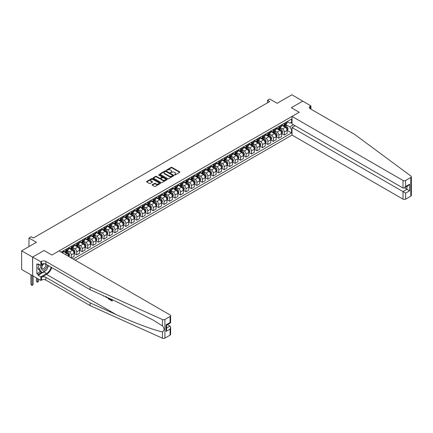 <?xml version="1.0" encoding="UTF-8"?>
<svg xmlns="http://www.w3.org/2000/svg" width="433" height="433" viewBox="0 0 433 433"><rect width="100%" height="100%" fill="white"/><g stroke="black" fill="none" stroke-linecap="round" stroke-linejoin="round"><path stroke-width="0.65" d="M174.526 174.975L175.127 174.975L179.684 172.345A0.606 0.352 0 0 0 179.684 171.847L171.961 167.392A0.606 0.352 0 0 0 171.105 167.392L166.548 170.023L166.548 170.369L167.739 170.028A1.943 1.12 0 0 1 170.483 170.028L171.127 170.396A1.943 1.12 0 0 1 171.695 171.192A1.943 1.12 0 0 1 171.127 171.982L170.537 172.67L171.728 172.329A1.943 1.12 0 0 1 174.472 172.329L175.116 172.702A1.943 1.12 0 0 1 175.684 173.492A1.943 1.12 0 0 1 175.116 174.288L174.526 174.975L174.526 174.629M152.275 184.674A0.606 0.352 0 0 0 152.275 185.167L154.44 186.417A0.606 0.352 0 0 0 155.301 186.417L160.362 183.495A0.606 0.352 0 0 0 160.362 183.002L152.643 178.548A0.606 0.352 0 0 0 151.783 178.548L146.722 181.465A0.606 0.352 0 0 0 146.722 181.963L149.336 183.473A0.606 0.352 0 0 0 150.197 183.473L152.362 182.223A0.606 0.352 0 0 0 152.362 181.725L151.063 180.978A1.624 0.936 0 0 1 150.592 180.317A1.624 0.936 0 0 1 151.593 179.451A1.624 0.936 0 0 1 153.358 179.652L158.44 182.585A1.624 0.936 0 0 1 158.916 183.251A1.624 0.936 0 0 1 157.915 184.117A1.624 0.936 0 0 1 156.145 183.911L155.301 183.424A0.606 0.352 0 0 0 154.44 183.424L152.275 184.674L152.275 185.167L154.44 183.928L154.44 183.424M302.819 101.192L291.896 94.784L277.147 103.298L269.721 99.011L267.534 100.272L269.721 101.533L33.336 238.004L31.154 236.743L28.968 238.004L28.968 246.583M32.572 257.115L32.659 275.734L32.659 257.067L44.042 250.496L32.572 257.115L21.65 250.81L36.399 242.296L28.968 238.004M302.819 101.089L291.349 107.714L299.214 112.255L51.906 255.032L44.042 250.496L51.906 255.032L59.094 250.886L170.077 314.959A1.851 1.072 0 0 1 170.618 315.717A1.851 1.072 0 0 1 170.077 316.474L164.903 319.462L164.903 338.13A1.851 1.072 180 0 1 162.451 338.216L90.118 305.628L45.876 280.086A3.091 1.786 0 0 0 41.508 280.086L40.854 280.465L32.659 275.734M167.782 178.721A0.606 0.352 0 0 0 168.637 178.721L173.698 175.798A0.606 0.352 0 0 0 173.698 175.3L165.98 170.846A0.606 0.352 0 0 0 165.119 170.846L160.058 173.768A0.606 0.352 0 0 0 160.058 174.261L167.782 178.721M158.749 175.067L167.024 179.652L161.969 182.569A0.606 0.352 0 0 1 161.114 182.569L153.39 178.109L153.39 177.617A0.606 0.352 0 0 0 153.39 178.109M153.39 177.617L155.555 176.366A0.606 0.352 0 0 1 156.416 176.366L159.544 178.174A0.606 0.352 0 0 0 160.405 178.174L161.839 177.346A0.606 0.352 0 0 0 161.839 176.848L158.581 174.964L159.182 174.618L167.03 179.154A0.606 0.352 0 0 1 167.03 179.646L167.03 179.154M32.572 275.783L21.65 269.478L21.65 250.81M75.261 260.217L292.026 135.069L403.009 199.148L403.009 191.602L406.982 189.308L406.982 186.352M287.176 121.597L289.818 123.124L291.566 122.117L291.566 119.064L61.172 252.082M291.566 122.117L292.026 121.852M292.026 129.624L291.566 129.889L289.818 126.858L285.477 124.352M287.176 130.403L291.566 132.936L291.566 129.889M291.566 132.936L73.188 259.021M267.534 100.272L267.534 102.794M290.738 122.599L292.026 123.34M289.818 126.858L293.444 124.764M68.641 256.396A2.474 1.429 -120 0 0 66.893 253.446L63.18 251.302M71.266 257.911L71.266 254.961A2.474 1.429 -120 0 0 69.518 251.93L67.007 250.485M71.353 257.96L74.103 256.374L74.103 253.321A2.474 1.429 -120 0 0 72.354 250.29L68.641 248.147M74.167 253.381L76.728 254.858L76.728 251.806A2.474 1.429 -120 0 0 74.979 248.78L72.468 247.33M76.728 254.858L79.564 253.218L79.564 250.166A2.474 1.429 -120 0 0 77.821 247.14L74.103 244.997M79.634 250.231L82.189 251.703L82.189 248.65A2.474 1.429 -120 0 0 80.441 245.625L77.929 244.174M82.189 251.703L85.03 250.063L85.03 247.01A2.474 1.429 -120 0 0 83.282 243.985L79.564 241.841M85.095 247.075L87.65 248.553L87.65 245.5A2.474 1.429 -120 0 0 85.902 242.469L83.39 241.024M87.65 248.553L90.492 246.913L90.492 243.86A2.474 1.429 -120 0 0 88.743 240.829L85.03 238.686M90.557 243.92L93.111 245.397L93.111 242.345A2.474 1.429 -120 0 0 91.363 239.319L88.852 237.869M93.111 245.397L95.953 243.757L95.953 240.705A2.474 1.429 -120 0 0 94.205 237.679L90.492 235.536M96.018 240.77L98.572 242.247L98.572 239.195A2.474 1.429 -120 0 0 96.824 236.164L94.318 234.718M98.572 242.247L101.414 240.607L101.414 237.555A2.474 1.429 -120 0 0 99.666 234.524L95.953 232.38M101.479 237.614L104.034 239.092L104.034 236.039A2.474 1.429 -120 0 0 102.285 233.014L99.779 231.563M104.034 239.092L106.875 237.452L106.875 234.399A2.474 1.429 -120 0 0 105.127 231.374L101.414 229.23M106.94 234.464L109.495 235.936L109.495 232.884A2.474 1.429 -120 0 0 107.747 229.858L105.241 228.407M109.495 235.936L112.336 234.296L112.336 231.244A2.474 1.429 -120 0 0 110.588 228.218L106.875 226.075M112.401 231.309L114.956 232.786L114.956 229.734A2.474 1.429 -120 0 0 113.208 226.703L110.702 225.257M114.956 232.786L117.798 231.146L117.798 228.094A2.474 1.429 -120 0 0 116.049 225.068L112.336 222.919M117.863 228.153L120.417 229.631L120.417 226.578A2.474 1.429 -120 0 0 118.674 223.552L116.163 222.102M120.417 229.631L123.259 227.991L123.259 224.938A2.474 1.429 -120 0 0 121.511 221.912L117.798 219.769M123.324 225.003L125.884 226.481L125.884 223.428A2.474 1.429 -120 0 0 124.136 220.397L121.624 218.952M125.884 226.481L128.72 224.841L128.72 221.788A2.474 1.429 -120 0 0 126.972 218.757L123.259 216.614M128.785 221.848L131.345 223.325L131.345 220.273A2.474 1.429 -120 0 0 129.597 217.247L127.086 215.796M131.345 223.325L134.181 221.685L134.181 218.633A2.474 1.429 -120 0 0 132.433 215.607L128.72 213.464M134.246 218.697L136.806 220.17L136.806 217.117A2.474 1.429 -120 0 0 135.058 214.091L132.547 212.641M136.806 220.17L139.643 218.53L139.643 215.477A2.474 1.429 -120 0 0 137.9 212.451L134.181 210.308M139.713 215.542L142.268 217.02L142.268 213.967A2.474 1.429 -120 0 0 140.519 210.936L138.008 209.491M142.268 217.02L145.109 215.38L145.109 212.327A2.474 1.429 -120 0 0 143.361 209.301L139.643 207.153M145.174 212.392L147.729 213.864L147.729 210.811A2.474 1.429 -120 0 0 145.981 207.786L143.469 206.335M147.729 213.864L150.57 212.224L150.57 209.171A2.474 1.429 -120 0 0 148.822 206.146L145.109 204.003M150.635 209.236L153.19 210.714L153.19 207.661A2.474 1.429 -120 0 0 151.442 204.63L148.93 203.185M153.19 210.714L156.032 209.074L156.032 206.021A2.474 1.429 -120 0 0 154.283 202.99L150.57 200.847M156.096 206.081L158.651 207.559L158.651 204.506A2.474 1.429 -120 0 0 156.903 201.48L154.397 200.03M158.651 207.559L161.493 205.919L161.493 202.866A2.474 1.429 -120 0 0 159.745 199.84L156.032 197.697M161.558 202.931L164.112 204.403L164.112 201.35A2.474 1.429 -120 0 0 162.364 198.325L159.858 196.874M164.112 204.403L166.954 202.763L166.954 199.71A2.474 1.429 -120 0 0 165.206 196.685L161.493 194.541M167.019 199.775L169.574 201.253L169.574 198.2A2.474 1.429 -120 0 0 167.825 195.175L165.319 193.724M169.574 201.253L172.415 199.613L172.415 196.56A2.474 1.429 -120 0 0 170.667 193.535L166.954 191.386M172.48 196.625L175.035 198.097L175.035 195.045A2.474 1.429 -120 0 0 173.287 192.019L170.781 190.569M175.035 198.097L177.876 196.458L177.876 193.405A2.474 1.429 -120 0 0 176.128 190.379L172.415 188.236M177.941 193.47L180.496 194.947L180.496 191.895A2.474 1.429 -120 0 0 178.753 188.864L176.242 187.419M180.496 194.947L183.338 193.307L183.338 190.255A2.474 1.429 -120 0 0 181.589 187.224L177.876 185.08M183.403 190.314L185.963 191.792L185.963 188.739A2.474 1.429 -120 0 0 184.214 185.714L181.703 184.263M185.963 191.792L188.799 190.152L188.799 187.099A2.474 1.429 -120 0 0 187.051 184.074L183.338 181.93M188.864 187.164L191.424 188.636L191.424 185.584A2.474 1.429 -120 0 0 189.676 182.558L187.164 181.108M191.424 188.636L194.26 186.996L194.26 183.944A2.474 1.429 -120 0 0 192.512 180.918L188.799 178.775M194.325 184.009L196.885 185.486L196.885 182.434A2.474 1.429 -120 0 0 195.137 179.408L192.625 177.958M196.885 185.486L199.721 183.846L199.721 180.794A2.474 1.429 -120 0 0 197.978 177.768L194.26 175.619M199.792 180.859L202.346 182.331L202.346 179.278A2.474 1.429 -120 0 0 200.598 176.253L198.087 174.802M202.346 182.331L205.188 180.691L205.188 177.638A2.474 1.429 -120 0 0 203.44 174.613L199.721 172.469M205.253 177.703L207.808 179.181L207.808 176.128A2.474 1.429 -120 0 0 206.059 173.097L203.548 171.652M207.808 179.181L210.649 177.541L210.649 174.488A2.474 1.429 -120 0 0 208.901 171.457L205.188 169.314M210.714 174.548L213.269 176.025L213.269 172.973A2.474 1.429 -120 0 0 211.52 169.947L209.009 168.497M213.269 176.025L216.11 174.385L216.11 171.333A2.474 1.429 -120 0 0 214.362 168.307L210.649 166.164M216.175 171.398L218.73 172.87L218.73 169.817A2.474 1.429 -120 0 0 216.982 166.792L214.476 165.346M218.73 172.87L221.572 171.23L221.572 168.183A2.474 1.429 -120 0 0 219.823 165.152L216.11 163.008M221.636 168.242L224.191 169.72L224.191 166.667A2.474 1.429 -120 0 0 222.443 163.642L219.937 162.191M224.191 169.72L227.033 168.08L227.033 165.027A2.474 1.429 -120 0 0 225.284 162.002L221.572 159.853M227.098 165.092L229.652 166.564L229.652 163.512A2.474 1.429 -120 0 0 227.904 160.486L225.398 159.035M229.652 166.564L232.494 164.924L232.494 161.872A2.474 1.429 -120 0 0 230.746 158.846L227.033 156.703M232.559 161.937L235.114 163.414L235.114 160.362A2.474 1.429 -120 0 0 233.365 157.331L230.859 155.885M235.114 163.414L237.955 161.774L237.955 158.722A2.474 1.429 -120 0 0 236.207 155.691L232.494 153.547M238.02 158.781L240.575 160.259L240.575 157.206A2.474 1.429 -120 0 0 238.832 154.18L236.321 152.73M240.575 160.259L243.416 158.619L243.416 155.566A2.474 1.429 -120 0 0 241.668 152.54L237.955 150.397M243.481 155.631L246.041 157.103L246.041 154.056A2.474 1.429 -120 0 0 244.293 151.025L241.782 149.58M246.041 157.103L248.878 155.469L248.878 152.416A2.474 1.429 -120 0 0 247.129 149.385L243.416 147.242M248.943 152.476L251.503 153.953L251.503 150.901A2.474 1.429 -120 0 0 249.754 147.875L247.243 146.424M251.503 153.953L254.339 152.313L254.339 149.261A2.474 1.429 -120 0 0 252.591 146.235L248.878 144.092M254.404 149.325L256.964 150.798L256.964 147.745A2.474 1.429 -120 0 0 255.216 144.719L252.704 143.269M256.964 150.798L259.8 149.158L259.8 146.105A2.474 1.429 -120 0 0 258.057 143.079L254.339 140.936M259.87 146.17L262.425 147.648L262.425 144.595A2.474 1.429 -120 0 0 260.677 141.564L258.165 140.119M262.425 147.648L265.267 146.008L265.267 142.955A2.474 1.429 -120 0 0 263.518 139.924L259.8 137.781M265.332 143.014L267.886 144.492L267.886 141.439A2.474 1.429 -120 0 0 266.138 138.414L263.627 136.963M267.886 144.492L270.728 142.852L270.728 139.799A2.474 1.429 -120 0 0 268.98 136.774L265.267 134.631M270.793 139.864L273.347 141.337L273.347 138.289A2.474 1.429 -120 0 0 271.599 135.258L269.088 133.813M273.347 141.337L276.189 139.702L276.189 136.649A2.474 1.429 -120 0 0 274.441 133.618L270.728 131.475M276.254 136.709L278.809 138.187L278.809 135.134A2.474 1.429 -120 0 0 277.06 132.108L274.554 130.658M278.809 138.187L281.65 136.547L281.65 133.494A2.474 1.429 -120 0 0 279.902 130.468L276.189 128.325M281.715 133.559L284.27 135.031L284.27 131.978A2.474 1.429 -120 0 0 282.522 128.953L280.016 127.502M284.27 135.031L287.111 133.391L287.111 130.338A2.474 1.429 -120 0 0 285.363 127.313L281.65 125.169M281.715 124.753L282.522 125.218A2.474 1.429 -120 0 0 283.761 125.343A2.474 1.429 -120 0 0 284.27 124.211L284.27 123.275M276.254 127.908L277.06 128.374A2.474 1.429 -120 0 0 278.3 128.493A2.474 1.429 -120 0 0 278.809 127.362L278.809 126.431M270.793 131.058L271.599 131.524A2.474 1.429 -120 0 0 272.833 131.648A2.474 1.429 -120 0 0 273.347 130.517L273.347 129.586M265.332 134.214L266.138 134.679A2.474 1.429 -120 0 0 267.372 134.804A2.474 1.429 -120 0 0 267.886 133.673L267.886 132.736M259.87 137.364L260.677 137.835A2.474 1.429 -120 0 0 261.911 137.954A2.474 1.429 -120 0 0 262.425 136.823L262.425 135.892M254.404 140.519L255.216 140.985A2.474 1.429 -120 0 0 256.45 141.109A2.474 1.429 -120 0 0 256.964 139.978L256.964 139.042M248.943 143.675L249.754 144.14A2.474 1.429 -120 0 0 250.988 144.259A2.474 1.429 -120 0 0 251.503 143.128L251.503 142.197M243.481 146.825L244.293 147.29A2.474 1.429 -120 0 0 245.527 147.415A2.474 1.429 -120 0 0 246.041 146.284L246.041 145.353M238.02 149.98L238.832 150.446A2.474 1.429 -120 0 0 240.066 150.57A2.474 1.429 -120 0 0 240.575 149.439L240.575 148.503M232.559 153.13L233.365 153.601A2.474 1.429 -120 0 0 234.605 153.72A2.474 1.429 -120 0 0 235.114 152.589L235.114 151.658M227.098 156.286L227.904 156.751A2.474 1.429 -120 0 0 229.144 156.876A2.474 1.429 -120 0 0 229.652 155.745L229.652 154.808M221.636 159.441L222.443 159.907A2.474 1.429 -120 0 0 223.682 160.026A2.474 1.429 -120 0 0 224.191 158.895L224.191 157.964M216.175 162.591L216.982 163.057A2.474 1.429 -120 0 0 218.221 163.181A2.474 1.429 -120 0 0 218.73 162.05L218.73 161.114M210.714 165.747L211.52 166.212A2.474 1.429 -120 0 0 212.755 166.337A2.474 1.429 -120 0 0 213.269 165.206L213.269 164.269M205.253 168.897L206.059 169.368A2.474 1.429 -120 0 0 207.293 169.487A2.474 1.429 -120 0 0 207.808 168.356L207.808 167.425M199.792 172.053L200.598 172.518A2.474 1.429 -120 0 0 201.832 172.643A2.474 1.429 -120 0 0 202.346 171.511L202.346 170.575M194.325 175.208L195.137 175.674A2.474 1.429 -120 0 0 196.371 175.793A2.474 1.429 -120 0 0 196.885 174.661L196.885 173.73M188.864 178.358L189.676 178.824A2.474 1.429 -120 0 0 190.91 178.948A2.474 1.429 -120 0 0 191.424 177.817L191.424 176.881M183.403 181.514L184.214 181.979A2.474 1.429 -120 0 0 185.448 182.104A2.474 1.429 -120 0 0 185.963 180.972L185.963 180.036M177.941 184.664L178.753 185.135A2.474 1.429 -120 0 0 179.987 185.254A2.474 1.429 -120 0 0 180.496 184.122L180.496 183.191M172.48 187.819L173.287 188.285A2.474 1.429 -120 0 0 174.526 188.409A2.474 1.429 -120 0 0 175.035 187.278L175.035 186.342M167.019 190.969L167.825 191.44A2.474 1.429 -120 0 0 169.065 191.559A2.474 1.429 -120 0 0 169.574 190.428L169.574 189.497M161.558 194.125L162.364 194.59A2.474 1.429 -120 0 0 163.604 194.715A2.474 1.429 -120 0 0 164.112 193.583L164.112 192.647M156.096 197.28L156.903 197.746A2.474 1.429 -120 0 0 158.137 197.87A2.474 1.429 -120 0 0 158.651 196.734L158.651 195.803M150.635 200.43L151.442 200.901A2.474 1.429 -120 0 0 152.676 201.02A2.474 1.429 -120 0 0 153.19 199.889L153.19 198.958M145.174 203.586L145.981 204.051A2.474 1.429 -120 0 0 147.215 204.176A2.474 1.429 -120 0 0 147.729 203.045L147.729 202.108M139.713 206.736L140.519 207.207A2.474 1.429 -120 0 0 141.753 207.326A2.474 1.429 -120 0 0 142.268 206.195L142.268 205.264M134.246 209.891L135.058 210.357A2.474 1.429 -120 0 0 136.292 210.481A2.474 1.429 -120 0 0 136.806 209.35L136.806 208.414M128.785 213.047L129.597 213.512A2.474 1.429 -120 0 0 130.831 213.637A2.474 1.429 -120 0 0 131.345 212.5L131.345 211.569M123.324 216.197L124.136 216.662A2.474 1.429 -120 0 0 125.37 216.787A2.474 1.429 -120 0 0 125.884 215.656L125.884 214.725M117.863 219.352L118.674 219.818A2.474 1.429 -120 0 0 119.909 219.942A2.474 1.429 -120 0 0 120.417 218.811L120.417 217.875M112.401 222.502L113.208 222.973A2.474 1.429 -120 0 0 114.447 223.092A2.474 1.429 -120 0 0 114.956 221.961L114.956 221.03M106.94 225.658L107.747 226.123A2.474 1.429 -120 0 0 108.986 226.248A2.474 1.429 -120 0 0 109.495 225.117L109.495 224.18M101.479 228.813L102.285 229.279A2.474 1.429 -120 0 0 103.525 229.398A2.474 1.429 -120 0 0 104.034 228.267L104.034 227.336M96.018 231.964L96.824 232.429A2.474 1.429 -120 0 0 98.058 232.553A2.474 1.429 -120 0 0 98.572 231.422L98.572 230.491M90.557 235.119L91.363 235.584A2.474 1.429 -120 0 0 92.597 235.709A2.474 1.429 -120 0 0 93.111 234.578L93.111 233.641M85.095 238.269L85.902 238.74A2.474 1.429 -120 0 0 87.136 238.859A2.474 1.429 -120 0 0 87.65 237.728L87.65 236.797M79.634 241.425L80.441 241.89A2.474 1.429 -120 0 0 81.675 242.015A2.474 1.429 -120 0 0 82.189 240.883L82.189 239.947M74.167 244.58L74.979 245.046A2.474 1.429 -120 0 0 76.213 245.165A2.474 1.429 -120 0 0 76.728 244.033L76.728 243.102M68.706 247.73L69.518 248.196A2.474 1.429 -120 0 0 70.752 248.32A2.474 1.429 -120 0 0 71.266 247.189L71.266 246.258M63.245 250.886L64.057 251.351A2.474 1.429 -120 0 0 65.291 251.476A2.474 1.429 -120 0 0 65.805 250.344L65.805 249.408M283.761 125.343L286.597 123.703A2.474 1.429 -120 0 0 287.111 122.571L287.111 121.635M278.3 128.493L281.136 126.858A2.474 1.429 -120 0 0 281.65 125.722L281.65 124.791M272.833 131.648L275.675 130.008A2.474 1.429 -120 0 0 276.189 128.877L276.189 127.946M267.372 134.804L270.214 133.164A2.474 1.429 -120 0 0 270.728 132.033L270.728 131.096M261.911 137.954L264.752 136.314A2.474 1.429 -120 0 0 265.267 135.183L265.267 134.252M256.45 141.109L259.291 139.469A2.474 1.429 -120 0 0 259.8 138.338L259.8 137.402M250.988 144.259L253.83 142.619A2.474 1.429 -120 0 0 254.339 141.488L254.339 140.557M245.527 147.415L248.369 145.775A2.474 1.429 -120 0 0 248.878 144.644L248.878 143.713M240.066 150.57L242.908 148.93A2.474 1.429 -120 0 0 243.416 147.799L243.416 146.863M234.605 153.72L237.446 152.08A2.474 1.429 -120 0 0 237.955 150.949L237.955 150.018M229.144 156.876L231.98 155.236A2.474 1.429 -120 0 0 232.494 154.105L232.494 153.168M223.682 160.026L226.519 158.386A2.474 1.429 -120 0 0 227.033 157.255L227.033 156.324M218.221 163.181L221.057 161.541A2.474 1.429 -120 0 0 221.572 160.41L221.572 159.479M212.755 166.337L215.596 164.697A2.474 1.429 -120 0 0 216.11 163.566L216.11 162.629M207.293 169.487L210.135 167.847A2.474 1.429 -120 0 0 210.649 166.716L210.649 165.785M201.832 172.643L204.674 171.003A2.474 1.429 -120 0 0 205.188 169.871L205.188 168.935M196.371 175.793L199.212 174.153A2.474 1.429 -120 0 0 199.721 173.021L199.721 172.09M190.91 178.948L193.751 177.308A2.474 1.429 -120 0 0 194.26 176.177L194.26 175.246M185.448 182.104L188.29 180.464A2.474 1.429 -120 0 0 188.799 179.332L188.799 178.396M179.987 185.254L182.829 183.614A2.474 1.429 -120 0 0 183.338 182.482L183.338 181.551M174.526 188.409L177.362 186.769A2.474 1.429 -120 0 0 177.876 185.638L177.876 184.702M169.065 191.559L171.901 189.919A2.474 1.429 -120 0 0 172.415 188.788L172.415 187.857M163.604 194.715L166.44 193.075A2.474 1.429 -120 0 0 166.954 191.943L166.954 191.007M158.137 197.87L160.979 196.23A2.474 1.429 -120 0 0 161.493 195.099L161.493 194.163M152.676 201.02L155.517 199.38A2.474 1.429 -120 0 0 156.032 198.249L156.032 197.318M147.215 204.176L150.056 202.536A2.474 1.429 -120 0 0 150.57 201.405L150.57 200.468M141.753 207.326L144.595 205.686A2.474 1.429 -120 0 0 145.109 204.555L145.109 203.624M136.292 210.481L139.134 208.841A2.474 1.429 -120 0 0 139.643 207.71L139.643 206.774M130.831 213.637L133.673 211.997A2.474 1.429 -120 0 0 134.181 210.86L134.181 209.929M125.37 216.787L128.211 215.147A2.474 1.429 -120 0 0 128.72 214.016L128.72 213.085M119.909 219.942L122.75 218.302A2.474 1.429 -120 0 0 123.259 217.171L123.259 216.235M114.447 223.092L117.283 221.452A2.474 1.429 -120 0 0 117.798 220.321L117.798 219.39M108.986 226.248L111.822 224.608A2.474 1.429 -120 0 0 112.336 223.477L112.336 222.54M103.525 229.398L106.361 227.763A2.474 1.429 -120 0 0 106.875 226.627L106.875 225.696M98.058 232.553L100.9 230.913A2.474 1.429 -120 0 0 101.414 229.782L101.414 228.851M92.597 235.709L95.439 234.069A2.474 1.429 -120 0 0 95.953 232.938L95.953 232.001M87.136 238.859L89.977 237.219A2.474 1.429 -120 0 0 90.492 236.088L90.492 235.157M81.675 242.015L84.516 240.375A2.474 1.429 -120 0 0 85.03 239.243L85.03 238.307M76.213 245.165L79.055 243.525A2.474 1.429 -120 0 0 79.564 242.393L79.564 241.462M70.752 248.32L73.594 246.68A2.474 1.429 -120 0 0 74.103 245.549L74.103 244.618M65.291 251.476L68.133 249.836A2.474 1.429 -120 0 0 68.641 248.704L68.641 247.768M62.704 252.969A2.474 1.429 -120 0 0 63.18 251.854L63.18 250.924M174.694 175.035L175.116 174.791A1.943 1.12 0 0 0 175.684 173.996L175.684 173.492M171.695 171.192L171.695 171.695A1.943 1.12 0 0 1 171.127 172.486L170.705 172.729M179.673 172.345L171.961 167.896A0.606 0.352 0 0 0 171.105 167.896L166.716 170.429M173.698 175.3L173.698 175.798L165.98 171.349A0.606 0.352 0 0 0 165.119 171.349L160.069 174.266M172.626 175.722L172.626 175.376L165.85 171.463L164.627 171.82A1.943 1.12 0 0 0 164.058 172.615A1.943 1.12 0 0 0 164.627 173.406L169.26 176.079A1.943 1.12 0 0 0 172.004 176.079L172.626 175.722L172.626 176.226L172.626 175.879M164.058 172.615L164.058 173.119A1.943 1.12 0 0 0 164.627 173.909L164.627 173.406M172.626 176.226L172.004 176.588A1.943 1.12 0 0 1 169.26 176.588L164.627 173.909M153.401 178.115L155.555 176.87L155.555 176.366M162.018 177.097L162.018 177.6A0.606 0.352 0 0 1 161.839 177.849L160.405 178.677A0.606 0.352 0 0 1 159.544 178.677L156.416 176.87A0.606 0.352 0 0 0 155.555 176.87M162.797 180.047A1.624 0.936 0 0 0 164.562 180.252A1.624 0.936 0 0 0 165.563 179.386A1.624 0.936 0 0 0 165.087 178.726L163.301 177.692A0.606 0.352 0 0 0 162.44 177.692L161.006 178.52A0.606 0.352 0 0 0 161.006 179.013L162.797 180.047L162.797 180.556A1.624 0.936 0 0 0 164.562 180.756A1.624 0.936 0 0 0 165.563 179.89L165.563 179.386M160.827 178.769L160.827 179.273A0.606 0.352 0 0 0 161.006 179.522L161.006 179.013M162.797 180.556L161.006 179.522M158.916 183.251L158.916 183.754A1.624 0.936 0 0 1 157.915 184.62A1.624 0.936 0 0 1 156.145 184.415L155.301 183.928A0.606 0.352 0 0 0 154.44 183.928M150.592 180.317L150.592 180.821A1.624 0.936 0 0 0 151.063 181.481L151.063 180.978M152.356 182.228L151.063 181.481M160.351 183.5L152.643 179.051A0.606 0.352 0 0 0 151.783 179.051L146.733 181.968L146.722 181.465M287.111 130.441L287.636 130.138L288.069 128.877A1.64 0.947 -120 0 0 287.55 127.481L285.764 125.099A4.725 2.728 -120 0 0 285.25 124.482M283.474 126.219A4.725 2.728 -120 0 0 282.505 125.207M286.662 129.251L287.187 128.947A1.64 0.947 -120 0 0 286.722 127.962L284.936 125.581A4.725 2.728 -120 0 0 284.416 124.964M283.978 125.213A3.924 2.268 60 0 1 284.622 125.949L286.132 127.962M283.896 125.261A4.725 2.728 60 0 1 284.411 125.884L285.596 127.464M262.452 152.145L261.202 152.871M411.35 176.734L411.35 195.402A1.851 1.072 180 0 1 410.809 196.154L410.809 177.487A1.851 1.072 0 0 0 411.35 176.734A1.851 1.072 0 0 0 410.955 176.074L354.508 134.311L310.266 108.77A3.091 1.786 180 0 1 309.362 107.508A3.091 1.786 180 0 1 310.266 106.247L310.926 105.868L302.732 101.143L291.349 107.714L299.214 112.255L292.026 116.401L292.026 123.946L403.009 188.019L403.009 180.48A1.851 1.072 0 0 0 405.629 180.48L410.809 177.487M295.127 125.738L292.026 127.529L405.629 193.118L405.629 199.148L410.809 196.154M292.026 127.529L292.026 135.069M310.926 105.868L310.926 109.148M292.026 116.401L403.009 180.48M405.629 199.148A1.851 1.072 180 0 1 403.009 199.148M404.427 187.83L409.607 190.823L405.629 193.118M405.629 180.48L405.629 186.509L404.319 187.89L403.009 188.019M405.629 186.509L409.607 184.209L408.297 185.595L404.319 187.89M111.676 300.129L110.193 299.576L111.676 300.432L111.676 299.501L111.151 299.198M112.044 299.598L112.239 300.881A8.048 4.649 120 0 0 112.38 299.75M109.625 298.51L109.82 299.484A8.048 4.649 120 0 0 109.933 298.651M90.118 305.628L90.118 302.862L45.876 277.32A3.091 1.786 0 0 0 41.508 277.32L46.553 274.408A8.048 4.649 120 0 0 51.738 267.562M90.118 302.862L116.185 314.607C134.511 322.942 154.743 330.482 162.451 331.846C164.594 330.217 164.594 328.241 162.451 325.919L152.838 319.906L116.185 301.465L90.118 289.72L45.876 264.179A3.091 1.786 0 0 0 41.508 264.179L41.508 261.418L40.854 261.797L32.659 257.067M106.561 297.13L106.318 297.688L106.729 297.206M90.118 289.72L90.118 286.96L45.876 261.418A3.091 1.786 0 0 0 41.508 261.418M170.077 335.142L170.077 329.112L170.618 327.283L170.618 334.384A1.851 1.072 180 0 1 170.077 335.142L164.903 338.13M162.451 325.919L162.451 319.549L90.118 286.96M45.795 270.392A6.95 4.016 -60 0 1 43.868 271.962L38.164 275.253L38.164 274.446L41.638 272.438M38.867 264.303L38.164 264.709L36.854 263.951L36.854 273.688L38.164 274.446M38.164 264.709L38.164 263.903L40.854 265.451L40.854 261.797M40.854 280.465L40.854 276.806L46.553 273.515A6.95 4.016 120 0 0 51.143 267.221M38.164 275.253L40.854 276.806M167.517 324.609L170.077 326.087L170.618 327.283M43.955 263.665L40.854 265.451M162.451 319.549A1.851 1.072 0 0 0 164.903 319.462M48.458 265.667A6.95 4.016 -60 0 1 47.175 268.574M36.854 273.688L40.329 271.686M170.077 329.112L166.099 331.407L166.645 329.578L166.645 325.113L170.618 322.818L170.618 315.717M166.099 331.407L166.099 324.799C166.808 325.205 166.808 325.205 166.099 324.799L170.077 322.504C170.786 322.91 170.786 322.91 170.077 322.504L170.077 316.474M104.429 296.167L103.509 296.107L102.827 295.447M106.318 297.688L105.701 296.74M105.917 296.508L106.112 297.217L106.291 296.762M109.625 299.598L108.266 298.77L107.557 297.579M107.925 297.742L109.251 299.035L109.251 298.342M108.288 298.413L108.559 298.261L108.981 298.575L108.721 298.727M109.251 298.732L108.981 298.575M112.044 300.995L110.193 299.928L110.193 299.576M281.65 133.597L282.175 133.294L282.608 132.033A1.64 0.947 -120 0 0 282.089 130.636L280.303 128.255A4.725 2.728 -120 0 0 279.788 127.638M278.013 129.375A4.725 2.728 -120 0 0 277.044 128.363M281.201 132.401L281.726 132.103A1.64 0.947 -120 0 0 281.255 131.118L279.474 128.731A4.725 2.728 -120 0 0 278.955 128.114M278.516 128.368A3.924 2.268 60 0 1 279.161 129.099L280.671 131.118M278.43 128.417A4.725 2.728 60 0 1 278.949 129.034L280.135 130.62M256.991 155.295L255.741 156.021M276.189 136.747L276.714 136.444L277.147 135.183A1.64 0.947 -120 0 0 276.627 133.792L274.841 131.405A4.725 2.728 -120 0 0 274.327 130.788M272.552 132.53A4.725 2.728 -120 0 0 271.583 131.518M275.74 135.556L276.265 135.253A1.64 0.947 -120 0 0 275.794 134.268L274.013 131.886A4.725 2.728 -120 0 0 273.494 131.269M273.055 131.524A3.924 2.268 60 0 1 273.699 132.254L275.209 134.273M272.969 131.572A4.725 2.728 60 0 1 273.488 132.189L274.674 133.775M251.53 158.451L250.279 159.176M270.728 139.902L271.253 139.599L271.686 138.338A1.64 0.947 -120 0 0 271.166 136.942L269.38 134.56A4.725 2.728 -120 0 0 268.866 133.943M267.085 135.681A4.725 2.728 -120 0 0 266.122 134.668M270.279 138.712L270.804 138.408A1.64 0.947 -120 0 0 270.333 137.423L268.547 135.036A4.725 2.728 -120 0 0 268.032 134.419M267.594 134.674A3.924 2.268 60 0 1 268.238 135.41L269.748 137.423M267.507 134.723A4.725 2.728 60 0 1 268.027 135.34L269.212 136.925M246.068 161.606L244.813 162.326M265.267 143.052L265.786 142.749L266.225 141.488A1.64 0.947 -120 0 0 265.705 140.097L263.919 137.71A4.725 2.728 -120 0 0 263.399 137.093M261.624 138.836A4.725 2.728 -120 0 0 260.661 137.824M264.817 141.862L265.342 141.559A1.64 0.947 -120 0 0 264.872 140.573L263.085 138.192A4.725 2.728 -120 0 0 262.571 137.575M262.133 137.829A3.924 2.268 60 0 1 262.777 138.56L264.287 140.579M262.046 137.878A4.725 2.728 60 0 1 262.56 138.495L263.751 140.081M240.607 164.756L239.352 165.482M43.322 264.027A4.016 2.317 120 0 0 41.476 267.892A4.016 2.317 120 0 0 42.883 270.197A4.016 2.317 120 0 0 47.143 264.909M44.577 263.729A2.75 1.586 120 0 0 42.185 265.894A2.75 1.586 120 0 0 42.412 268.622A2.75 1.586 120 0 0 42.818 268.747A2.75 1.586 120 0 0 45.308 266.755A2.75 1.586 120 0 0 45.205 263.886M48.334 265.597L46.661 269.894L41.947 272.617L40.199 271.61L37.839 268.254L39.279 264.541M41.947 272.617L39.587 269.261L41.124 265.294M37.839 268.254L39.587 269.261M259.8 146.208L260.325 145.905L260.763 144.644A1.64 0.947 -120 0 0 260.238 143.247L258.458 140.866A4.725 2.728 -120 0 0 257.938 140.249M256.163 141.986A4.725 2.728 -120 0 0 255.194 140.974M259.356 145.017L259.881 144.714A1.64 0.947 -120 0 0 259.41 143.729L257.624 141.347A4.725 2.728 -120 0 0 257.11 140.73M256.672 140.979A3.924 2.268 60 0 1 257.316 141.715L258.826 143.729M256.585 141.028A4.725 2.728 60 0 1 257.099 141.651L258.29 143.231M235.146 167.912L233.89 168.632M254.339 149.363L254.864 149.06L255.302 147.799A1.64 0.947 -120 0 0 254.777 146.403L252.996 144.021A4.725 2.728 -120 0 0 252.477 143.404M250.702 145.142A4.725 2.728 -120 0 0 249.733 144.129M253.895 148.167L254.42 147.869A1.64 0.947 -120 0 0 253.949 146.884L252.163 144.498A4.725 2.728 -120 0 0 251.649 143.88M251.21 144.135A3.924 2.268 60 0 1 251.854 144.866L253.365 146.884M251.124 144.184A4.725 2.728 60 0 1 251.638 144.801L252.829 146.386M229.685 171.062L228.429 171.787M248.878 152.513L249.403 152.21L249.841 150.949A1.64 0.947 -120 0 0 249.316 149.558L247.53 147.171A4.725 2.728 -120 0 0 247.016 146.554M245.24 148.297A4.725 2.728 -120 0 0 244.272 147.28M248.434 151.323L248.959 151.02A1.64 0.947 -120 0 0 248.488 150.035L246.702 147.653A4.725 2.728 -120 0 0 246.188 147.036M245.744 147.29A3.924 2.268 60 0 1 246.388 148.021L247.903 150.04M245.663 147.339A4.725 2.728 60 0 1 246.177 147.956L247.362 149.537M224.224 174.218L222.968 174.943M243.416 155.669L243.941 155.366L244.38 154.105A1.64 0.947 -120 0 0 243.855 152.708L242.069 150.327A4.725 2.728 -120 0 0 241.554 149.71M239.779 151.447A4.725 2.728 -120 0 0 238.81 150.435M242.973 154.478L243.492 154.175A1.64 0.947 -120 0 0 243.027 153.19L241.241 150.803A4.725 2.728 -120 0 0 240.726 150.186M240.283 150.44A3.924 2.268 60 0 1 240.927 151.177L242.442 153.19M240.201 150.489A4.725 2.728 60 0 1 240.716 151.106L241.901 152.692M218.757 177.373L217.507 178.093M237.955 158.819L238.48 158.516L238.919 157.255A1.64 0.947 -120 0 0 238.394 155.864L236.607 153.477A4.725 2.728 -120 0 0 236.093 152.86M234.318 154.603A4.725 2.728 -120 0 0 233.349 153.591M237.506 157.628L238.031 157.325A1.64 0.947 -120 0 0 237.565 156.34L235.779 153.959A4.725 2.728 -120 0 0 235.265 153.342M234.821 153.596A3.924 2.268 60 0 1 235.465 154.327L236.975 156.345M234.74 153.645A4.725 2.728 60 0 1 235.254 154.262L236.44 155.848M213.296 180.523L212.046 181.248M232.494 161.974L233.019 161.671L233.457 160.41A1.64 0.947 -120 0 0 232.932 159.014L231.146 156.632A4.725 2.728 -120 0 0 230.632 156.015M228.857 157.753A4.725 2.728 -120 0 0 227.888 156.741M232.045 160.784L232.57 160.481A1.64 0.947 -120 0 0 232.104 159.496L230.318 157.114A4.725 2.728 -120 0 0 229.799 156.492M229.36 156.746A3.924 2.268 60 0 1 230.004 157.482L231.514 159.496M229.279 156.795A4.725 2.728 60 0 1 229.793 157.417L230.978 158.998M207.835 183.679L206.584 184.398M227.033 165.13L227.558 164.827L227.991 163.566A1.64 0.947 -120 0 0 227.471 162.169L225.685 159.788A4.725 2.728 -120 0 0 225.171 159.171M223.396 160.908A4.725 2.728 -120 0 0 222.427 159.896M226.583 163.934L227.109 163.631A1.64 0.947 -120 0 0 226.643 162.651L224.857 160.264A4.725 2.728 -120 0 0 224.337 159.647M223.899 159.901A3.924 2.268 60 0 1 224.543 160.632L226.053 162.651M223.818 159.95A4.725 2.728 60 0 1 224.332 160.567L225.517 162.153M202.373 186.829L201.123 187.554M221.572 168.28L222.097 167.977L222.53 166.716A1.64 0.947 -120 0 0 222.01 165.325L220.224 162.938A4.725 2.728 -120 0 0 219.71 162.321M217.934 164.064A4.725 2.728 -120 0 0 216.965 163.046M221.122 167.089L221.647 166.786A1.64 0.947 -120 0 0 221.176 165.801L219.396 163.42A4.725 2.728 -120 0 0 218.876 162.803M218.438 163.057A3.924 2.268 60 0 1 219.082 163.788L220.592 165.807M218.351 163.106A4.725 2.728 60 0 1 218.871 163.723L220.056 165.303M196.912 189.984L195.662 190.709M216.11 171.436L216.635 171.132L217.068 169.871A1.64 0.947 -120 0 0 216.549 168.475L214.763 166.093A4.725 2.728 -120 0 0 214.248 165.476M212.473 167.214A4.725 2.728 -120 0 0 211.504 166.202M215.661 170.245L216.186 169.942A1.64 0.947 -120 0 0 215.715 168.957L213.934 166.57A4.725 2.728 -120 0 0 213.415 165.953M212.976 166.207A3.924 2.268 60 0 1 213.621 166.938L215.131 168.957M212.89 166.256A4.725 2.728 60 0 1 213.409 166.873L214.595 168.459M191.451 193.14L190.201 193.86M210.649 174.586L211.174 174.282L211.607 173.021A1.64 0.947 -120 0 0 211.088 171.63L209.301 169.243A4.725 2.728 -120 0 0 208.787 168.626M207.006 170.369A4.725 2.728 -120 0 0 206.043 169.357M210.2 173.395L210.725 173.092A1.64 0.947 -120 0 0 210.254 172.107L208.468 169.725A4.725 2.728 -120 0 0 207.954 169.108M207.515 169.363A3.924 2.268 60 0 1 208.159 170.093L209.669 172.112M207.429 169.411A4.725 2.728 60 0 1 207.948 170.028L209.134 171.614M185.99 196.29L184.734 197.015M205.188 177.741L205.707 177.438L206.146 176.177A1.64 0.947 -120 0 0 205.626 174.78L203.84 172.399A4.725 2.728 -120 0 0 203.321 171.782M201.545 173.519A4.725 2.728 -120 0 0 200.582 172.507M204.739 176.55L205.264 176.247A1.64 0.947 -120 0 0 204.793 175.262L203.007 172.881A4.725 2.728 -120 0 0 202.492 172.258M202.054 172.513A3.924 2.268 60 0 1 202.698 173.249L204.208 175.262M201.967 172.561A4.725 2.728 60 0 1 202.482 173.184L203.672 174.764M180.529 199.445L179.273 200.165M199.721 180.897L200.246 180.593L200.685 179.332A1.64 0.947 -120 0 0 200.16 177.936L198.379 175.554A4.725 2.728 -120 0 0 197.859 174.932M196.084 176.675A4.725 2.728 -120 0 0 195.115 175.663M199.277 179.7L199.802 179.397A1.64 0.947 -120 0 0 199.332 178.412L197.545 176.031A4.725 2.728 -120 0 0 197.031 175.414M196.593 175.668A3.924 2.268 60 0 1 197.237 176.399L198.747 178.418M196.506 175.717A4.725 2.728 60 0 1 197.02 176.334L198.211 177.92M175.067 202.595L173.812 203.321M194.26 184.047L194.785 183.744L195.223 182.482A1.64 0.947 -120 0 0 194.698 181.091L192.918 178.705A4.725 2.728 -120 0 0 192.398 178.087M190.623 179.83A4.725 2.728 -120 0 0 189.654 178.813M193.816 182.856L194.341 182.553A1.64 0.947 -120 0 0 193.87 181.568L192.084 179.186A4.725 2.728 -120 0 0 191.57 178.569M191.132 178.824A3.924 2.268 60 0 1 191.776 179.554L193.286 181.568M191.045 178.872A4.725 2.728 60 0 1 191.559 179.489L192.75 181.07M169.606 205.751L168.35 206.476M188.799 187.202L189.324 186.899L189.762 185.638A1.64 0.947 -120 0 0 189.237 184.242L187.451 181.86A4.725 2.728 -120 0 0 186.937 181.243M185.162 182.98A4.725 2.728 -120 0 0 184.193 181.968M188.355 186.011L188.875 185.708A1.64 0.947 -120 0 0 188.409 184.723L186.623 182.336A4.725 2.728 -120 0 0 186.109 181.719M185.665 181.974A3.924 2.268 60 0 1 186.309 182.704L187.825 184.723M185.584 182.022A4.725 2.728 60 0 1 186.098 182.639L187.283 184.225M164.145 208.906L162.889 209.626M183.338 190.352L183.863 190.049L184.301 188.788A1.64 0.947 -120 0 0 183.776 187.397L181.99 185.01A4.725 2.728 -120 0 0 181.476 184.393M179.7 186.136A4.725 2.728 -120 0 0 178.732 185.124M182.894 189.161L183.413 188.858A1.64 0.947 -120 0 0 182.948 187.873L181.162 185.492A4.725 2.728 -120 0 0 180.648 184.875M180.204 185.129A3.924 2.268 60 0 1 180.848 185.86L182.363 187.879M180.123 185.178A4.725 2.728 60 0 1 180.637 185.795L181.822 187.381M158.678 212.056L157.428 212.782M177.876 193.508L178.401 193.205L178.84 191.943A1.64 0.947 -120 0 0 178.315 190.547L176.529 188.166A4.725 2.728 -120 0 0 176.014 187.549M174.239 189.286A4.725 2.728 -120 0 0 173.27 188.274M177.427 192.317L177.952 192.014A1.64 0.947 -120 0 0 177.487 191.029L175.701 188.647A4.725 2.728 -120 0 0 175.186 188.025M174.743 188.279A3.924 2.268 60 0 1 175.387 189.015L176.897 191.029M174.661 188.328A4.725 2.728 60 0 1 175.176 188.945L176.361 190.531M153.217 215.212L151.967 215.932M172.415 196.663L172.94 196.36L173.379 195.099A1.64 0.947 -120 0 0 172.854 193.703L171.067 191.321A4.725 2.728 -120 0 0 170.553 190.699M168.778 192.441A4.725 2.728 -120 0 0 167.809 191.429M171.966 195.467L172.491 195.164A1.64 0.947 -120 0 0 172.025 194.179L170.239 191.797A4.725 2.728 -120 0 0 169.72 191.18M169.281 191.435A3.924 2.268 60 0 1 169.925 192.165L171.436 194.184M169.2 191.483A4.725 2.728 60 0 1 169.714 192.1L170.9 193.686M147.756 218.362L146.506 219.087M166.954 199.813L167.479 199.51L167.912 198.249A1.64 0.947 -120 0 0 167.392 196.858L165.606 194.471A4.725 2.728 -120 0 0 165.092 193.854M163.317 195.597A4.725 2.728 -120 0 0 162.348 194.579M166.505 198.623L167.03 198.319A1.64 0.947 -120 0 0 166.564 197.334L164.778 194.953A4.725 2.728 -120 0 0 164.259 194.336M163.82 194.59A3.924 2.268 60 0 1 164.464 195.321L165.974 197.334M163.739 194.639A4.725 2.728 60 0 1 164.253 195.256L165.438 196.836M142.295 221.517L141.044 222.243M161.493 202.969L162.018 202.666L162.451 201.405A1.64 0.947 -120 0 0 161.931 200.008L160.145 197.627A4.725 2.728 -120 0 0 159.631 197.01M157.856 198.747A4.725 2.728 -120 0 0 156.887 197.735M161.044 201.778L161.569 201.475A1.64 0.947 -120 0 0 161.098 200.49L159.317 198.103A4.725 2.728 -120 0 0 158.797 197.486M158.359 197.74A3.924 2.268 60 0 1 159.003 198.471L160.513 200.49M158.272 197.789A4.725 2.728 60 0 1 158.792 198.406L159.977 199.992M136.833 224.673L135.583 225.393M156.032 206.119L156.557 205.816L156.99 204.555A1.64 0.947 -120 0 0 156.47 203.164L154.684 200.777A4.725 2.728 -120 0 0 154.17 200.16M152.394 201.902A4.725 2.728 -120 0 0 151.426 200.89M155.582 204.928L156.107 204.625A1.64 0.947 -120 0 0 155.636 203.64L153.85 201.258A4.725 2.728 -120 0 0 153.336 200.641M152.898 200.896A3.924 2.268 60 0 1 153.542 201.626L155.052 203.645M152.811 200.944A4.725 2.728 60 0 1 153.331 201.561L154.516 203.147M131.372 227.823L130.117 228.548M150.57 209.274L151.09 208.971L151.528 207.71A1.64 0.947 -120 0 0 151.009 206.314L149.223 203.932A4.725 2.728 -120 0 0 148.703 203.315M146.928 205.053A4.725 2.728 -120 0 0 145.964 204.04M150.121 208.084L150.646 207.78A1.64 0.947 -120 0 0 150.175 206.795L148.389 204.414A4.725 2.728 -120 0 0 147.875 203.791M147.436 204.046A3.924 2.268 60 0 1 148.081 204.782L149.591 206.795M147.35 204.095A4.725 2.728 60 0 1 147.869 204.712L149.055 206.297M125.911 230.978L124.655 231.698M145.109 212.424L145.629 212.127L146.067 210.866A1.64 0.947 -120 0 0 145.548 209.469L143.761 207.088A4.725 2.728 -120 0 0 143.242 206.465M141.467 208.208A4.725 2.728 -120 0 0 140.503 207.196M144.66 211.234L145.185 210.931A1.64 0.947 -120 0 0 144.714 209.945L142.928 207.564A4.725 2.728 -120 0 0 142.414 206.947M141.975 207.201A3.924 2.268 60 0 1 142.619 207.932L144.129 209.951M141.889 207.25A4.725 2.728 60 0 1 142.403 207.867L143.594 209.453M120.45 234.129L119.194 234.854M139.643 215.58L140.168 215.277L140.606 214.016A1.64 0.947 -120 0 0 140.081 212.619L138.3 210.238A4.725 2.728 -120 0 0 137.781 209.621M136.005 211.358A4.725 2.728 -120 0 0 135.036 210.346M139.199 214.389L139.724 214.086A1.64 0.947 -120 0 0 139.253 213.101L137.467 210.719A4.725 2.728 -120 0 0 136.952 210.102M136.514 210.357A3.924 2.268 60 0 1 137.158 211.088L138.668 213.101M136.427 210.406A4.725 2.728 60 0 1 136.942 211.023L138.132 212.603M114.989 237.284L113.733 238.009M134.181 218.735L134.706 218.432L135.145 217.171A1.64 0.947 -120 0 0 134.62 215.775L132.839 213.393A4.725 2.728 -120 0 0 132.319 212.776M130.544 214.514A4.725 2.728 -120 0 0 129.575 213.501M133.737 217.545L134.262 217.242A1.64 0.947 -120 0 0 133.792 216.256L132.005 213.87A4.725 2.728 -120 0 0 131.491 213.252M131.053 213.507A3.924 2.268 60 0 1 131.697 214.238L133.207 216.256M130.966 213.556A4.725 2.728 60 0 1 131.48 214.173L132.671 215.758M109.527 240.439L108.272 241.159M128.72 221.885L129.245 221.582L129.684 220.321A1.64 0.947 -120 0 0 129.158 218.93L127.372 216.543A4.725 2.728 -120 0 0 126.858 215.926M125.083 217.669A4.725 2.728 -120 0 0 124.114 216.657M128.276 220.695L128.796 220.392A1.64 0.947 -120 0 0 128.33 219.407L126.544 217.025A4.725 2.728 -120 0 0 126.03 216.408M125.586 216.662A3.924 2.268 60 0 1 126.23 217.393L127.746 219.412M125.505 216.711A4.725 2.728 60 0 1 126.019 217.328L127.205 218.914M104.061 243.59L102.81 244.315M123.259 225.041L123.784 224.738L124.222 223.477A1.64 0.947 -120 0 0 123.697 222.08L121.911 219.699A4.725 2.728 -120 0 0 121.397 219.082M119.622 220.819A4.725 2.728 -120 0 0 118.653 219.807M122.815 223.85L123.335 223.547A1.64 0.947 -120 0 0 122.869 222.562L121.083 220.175A4.725 2.728 -120 0 0 120.569 219.558M120.125 219.812A3.924 2.268 60 0 1 120.769 220.549L122.285 222.562M120.044 219.861A4.725 2.728 60 0 1 120.558 220.478L121.743 222.064M98.6 246.745L97.349 247.465M117.798 228.191L118.323 227.893L118.761 226.627A1.64 0.947 -120 0 0 118.236 225.236L116.45 222.854A4.725 2.728 -120 0 0 115.936 222.232M114.16 223.975A4.725 2.728 -120 0 0 113.192 222.963M117.348 227L117.873 226.697A1.64 0.947 -120 0 0 117.408 225.712L115.622 223.331A4.725 2.728 -120 0 0 115.108 222.714M114.664 222.968A3.924 2.268 60 0 1 115.308 223.699L116.818 225.717M114.583 223.017A4.725 2.728 60 0 1 115.097 223.634L116.282 225.22M93.138 249.895L91.888 250.62M112.336 231.346L112.861 231.043L113.3 229.782A1.64 0.947 -120 0 0 112.775 228.386L110.989 226.004A4.725 2.728 -120 0 0 110.475 225.387M108.699 227.125A4.725 2.728 -120 0 0 107.73 226.113M111.887 230.156L112.412 229.853A1.64 0.947 -120 0 0 111.947 228.868L110.161 226.486A4.725 2.728 -120 0 0 109.641 225.869M109.203 226.118A3.924 2.268 60 0 1 109.847 226.854L111.357 228.868M109.121 226.167A4.725 2.728 60 0 1 109.636 226.789L110.821 228.37M87.677 253.051L86.427 253.776M106.875 234.502L107.4 234.199L107.833 232.938A1.64 0.947 -120 0 0 107.314 231.541L105.528 229.16A4.725 2.728 -120 0 0 105.013 228.543M103.238 230.28A4.725 2.728 -120 0 0 102.269 229.268M106.426 233.306L106.951 233.008A1.64 0.947 -120 0 0 106.486 232.023L104.699 229.636A4.725 2.728 -120 0 0 104.18 229.019M103.741 229.274A3.924 2.268 60 0 1 104.385 230.004L105.896 232.023M103.655 229.322A4.725 2.728 60 0 1 104.174 229.939L105.36 231.525M82.216 256.201L80.966 256.926M101.414 237.652L101.939 237.349L102.372 236.088A1.64 0.947 -120 0 0 101.852 234.697L100.066 232.31A4.725 2.728 -120 0 0 99.552 231.693M97.777 233.436A4.725 2.728 -120 0 0 96.808 232.424M100.965 236.461L101.49 236.158A1.64 0.947 -120 0 0 101.019 235.173L99.238 232.792A4.725 2.728 -120 0 0 98.719 232.175M98.28 232.429A3.924 2.268 60 0 1 98.924 233.16L100.434 235.179M98.194 232.478A4.725 2.728 60 0 1 98.713 233.095L99.899 234.681M76.755 259.356L75.504 260.081M95.953 240.808L96.478 240.504L96.911 239.243A1.64 0.947 -120 0 0 96.391 237.847L94.605 235.465A4.725 2.728 -120 0 0 94.091 234.848M92.316 236.586A4.725 2.728 -120 0 0 91.347 235.574M95.504 239.617L96.029 239.314A1.64 0.947 -120 0 0 95.558 238.329L93.772 235.942A4.725 2.728 -120 0 0 93.257 235.325M92.819 235.579A3.924 2.268 60 0 1 93.463 236.315L94.973 238.329M92.732 235.628A4.725 2.728 60 0 1 93.252 236.245L94.437 237.831M90.492 243.958L91.011 243.66L91.45 242.393A1.64 0.947 -120 0 0 90.93 241.002L89.144 238.621A4.725 2.728 -120 0 0 88.624 237.998M86.849 239.741A4.725 2.728 -120 0 0 85.886 238.729M90.042 242.767L90.567 242.464A1.64 0.947 -120 0 0 90.096 241.479L88.31 239.097A4.725 2.728 -120 0 0 87.796 238.48M87.358 238.735A3.924 2.268 60 0 1 88.002 239.465L89.512 241.484M87.271 238.783A4.725 2.728 60 0 1 87.791 239.4L88.976 240.986M85.03 247.113L85.55 246.81L85.988 245.549A1.64 0.947 -120 0 0 85.469 244.152L83.683 241.771A4.725 2.728 -120 0 0 83.163 241.154M81.388 242.891A4.725 2.728 -120 0 0 80.424 241.879M84.581 245.922L85.106 245.619A1.64 0.947 -120 0 0 84.635 244.634L82.849 242.253A4.725 2.728 -120 0 0 82.335 241.636M81.897 241.885A3.924 2.268 60 0 1 82.541 242.621L84.051 244.634M81.81 241.933A4.725 2.728 60 0 1 82.324 242.556L83.515 244.136M79.564 250.269L80.089 249.965L80.527 248.704A1.64 0.947 -120 0 0 80.002 247.308L78.221 244.926A4.725 2.728 -120 0 0 77.702 244.309M75.927 246.047A4.725 2.728 -120 0 0 74.958 245.035M79.12 249.072L79.645 248.775A1.64 0.947 -120 0 0 79.174 247.79L77.388 245.403A4.725 2.728 -120 0 0 76.874 244.786M76.435 245.04A3.924 2.268 60 0 1 77.079 245.771L78.59 247.79M76.349 245.089A4.725 2.728 60 0 1 76.863 245.706L78.054 247.292M74.103 253.419L74.628 253.116L75.066 251.854A1.64 0.947 -120 0 0 74.541 250.463L72.755 248.077A4.725 2.728 -120 0 0 72.241 247.459M70.465 249.202A4.725 2.728 -120 0 0 69.496 248.185M73.659 252.228L74.184 251.925A1.64 0.947 -120 0 0 73.713 250.94L71.927 248.558A4.725 2.728 -120 0 0 71.413 247.941M70.974 248.196A3.924 2.268 60 0 1 71.618 248.926L73.128 250.945M70.888 248.244A4.725 2.728 60 0 1 71.402 248.861L72.592 250.447M68.798 256.482L69.605 255.01A1.64 0.947 -120 0 0 69.08 253.614L67.294 251.232A4.725 2.728 -120 0 0 66.779 250.615M65.004 252.352A4.725 2.728 -120 0 0 64.035 251.34M68.198 255.383L68.717 255.08A1.64 0.947 -120 0 0 68.252 254.095L66.466 251.708A4.725 2.728 -120 0 0 65.951 251.091M65.507 251.346A3.924 2.268 60 0 1 66.152 252.082L67.667 254.095M65.426 251.394A4.725 2.728 60 0 1 65.94 252.011L67.126 253.597M37.487 278.522L37.487 282.002L38.58 281.369L38.58 279.15M38.58 281.369L37.487 282.278L36.399 281.369L36.399 277.889M36.399 281.369L37.487 282.278M32.026 275.469L32.026 285.158L33.119 284.524L33.119 276M33.119 284.524L32.026 285.434L30.932 284.524L30.932 274.836M30.932 284.524L32.026 285.434M65.215 254.415L66.893 253.446M69.518 251.93L72.354 250.29M74.979 248.78L77.821 247.14M80.441 245.625L83.282 243.985M85.902 242.469L88.743 240.829M91.363 239.319L94.205 237.679M96.824 236.164L99.666 234.524M102.285 233.014L105.127 231.374M107.747 229.858L110.588 228.218M113.208 226.703L116.049 225.068M118.674 223.552L121.511 221.912M124.136 220.397L126.972 218.757M129.597 217.247L132.433 215.607M135.058 214.091L137.9 212.451M140.519 210.936L143.361 209.301M145.981 207.786L148.822 206.146M151.442 204.63L154.283 202.99M156.903 201.48L159.745 199.84M162.364 198.325L165.206 196.685M167.825 195.175L170.667 193.535M173.287 192.019L176.128 190.379M178.753 188.864L181.589 187.224M184.214 185.714L187.051 184.074M189.676 182.558L192.512 180.918M195.137 179.408L197.978 177.768M200.598 176.253L203.44 174.613M206.059 173.097L208.901 171.457M211.52 169.947L214.362 168.307M216.982 166.792L219.823 165.152M222.443 163.642L225.284 162.002M227.904 160.486L230.746 158.846M233.365 157.331L236.207 155.691M238.832 154.18L241.668 152.54M244.293 151.025L247.129 149.385M249.754 147.875L252.591 146.235M255.216 144.719L258.057 143.079M260.677 141.564L263.518 139.924M266.138 138.414L268.98 136.774M271.599 135.258L274.441 133.618M277.06 132.108L279.902 130.468M282.522 128.953L285.363 127.313M284.27 124.211L287.111 122.571M284.27 131.978L287.111 130.338M278.809 135.134L281.65 133.494M278.809 127.362L281.65 125.722M273.347 138.289L276.189 136.649M273.347 130.517L276.189 128.877M267.886 141.439L270.728 139.799M267.886 133.673L270.728 132.033M262.425 144.595L265.267 142.955M262.425 136.823L265.267 135.183M256.964 147.745L259.8 146.105M256.964 139.978L259.8 138.338M251.503 150.901L254.339 149.261M251.503 143.128L254.339 141.488M246.041 154.056L248.878 152.416M246.041 146.284L248.878 144.644M240.575 157.206L243.416 155.566M240.575 149.439L243.416 147.799M235.114 160.362L237.955 158.722M235.114 152.589L237.955 150.949M229.652 163.512L232.494 161.872M229.652 155.745L232.494 154.105M224.191 166.667L227.033 165.027M224.191 158.895L227.033 157.255M218.73 169.817L221.572 168.183M218.73 162.05L221.572 160.41M213.269 172.973L216.11 171.333M213.269 165.206L216.11 163.566M207.808 176.128L210.649 174.488M207.808 168.356L210.649 166.716M202.346 179.278L205.188 177.638M202.346 171.511L205.188 169.871M196.885 182.434L199.721 180.794M196.885 174.661L199.721 173.021M191.424 185.584L194.26 183.944M191.424 177.817L194.26 176.177M185.963 188.739L188.799 187.099M185.963 180.972L188.799 179.332M180.496 191.895L183.338 190.255M180.496 184.122L183.338 182.482M175.035 195.045L177.876 193.405M175.035 187.278L177.876 185.638M169.574 198.2L172.415 196.56M169.574 190.428L172.415 188.788M164.112 201.35L166.954 199.71M164.112 193.583L166.954 191.943M158.651 204.506L161.493 202.866M158.651 196.734L161.493 195.099M153.19 207.661L156.032 206.021M153.19 199.889L156.032 198.249M147.729 210.811L150.57 209.171M147.729 203.045L150.57 201.405M142.268 213.967L145.109 212.327M142.268 206.195L145.109 204.555M136.806 217.117L139.643 215.477M136.806 209.35L139.643 207.71M131.345 220.273L134.181 218.633M131.345 212.5L134.181 210.86M125.884 223.428L128.72 221.788M125.884 215.656L128.72 214.016M120.417 226.578L123.259 224.938M120.417 218.811L123.259 217.171M114.956 229.734L117.798 228.094M114.956 221.961L117.798 220.321M109.495 232.884L112.336 231.244M109.495 225.117L112.336 223.477M104.034 236.039L106.875 234.399M104.034 228.267L106.875 226.627M98.572 239.195L101.414 237.555M98.572 231.422L101.414 229.782M93.111 242.345L95.953 240.705M93.111 234.578L95.953 232.938M87.65 245.5L90.492 243.86M87.65 237.728L90.492 236.088M82.189 248.65L85.03 247.01M82.189 240.883L85.03 239.243M76.728 251.806L79.564 250.166M76.728 244.033L79.564 242.393M71.266 254.961L74.103 253.321M71.266 247.189L74.103 245.549M65.805 250.344L68.641 248.704M61.979 252.547L63.18 251.854M175.116 174.791L175.116 174.288M170.537 172.67L170.537 172.323M171.127 172.486L171.127 171.982M166.548 170.369L166.548 170.023M171.105 167.896L171.105 167.392M171.961 167.896L171.961 167.392M179.684 172.345L179.684 171.847M160.058 174.261L160.058 173.768M165.119 171.349L165.119 170.846M165.98 171.349L165.98 170.846M169.26 176.588L169.26 176.079M172.004 176.588L172.004 176.079M156.416 176.87L156.416 176.366M159.544 178.677L159.544 178.174M160.405 178.677L160.405 178.174M161.839 177.849L161.839 177.346M159.182 175.127L159.182 174.618M155.301 183.928L155.301 183.424M156.145 184.415L156.145 183.911M152.362 182.223L152.362 181.725M151.783 179.051L151.783 178.548M152.643 179.051L152.643 178.548M160.362 183.495L160.362 183.002M286.987 129.527L288.064 128.91M284.936 125.581L285.764 125.099M283.647 126.322L284.411 125.884M286.722 127.962L287.55 127.481M286.592 128.601L287.187 128.947M409.607 184.209L409.607 190.823M310.266 108.77L310.266 106.247M116.185 314.607L46.553 274.408M45.876 264.179L45.876 261.418M45.876 277.32L45.876 280.086M162.451 338.216L162.451 331.846M41.508 277.32L41.508 280.086M43.868 271.962L46.553 273.515M166.645 328.068L170.077 326.087M281.526 132.682L282.597 132.06M279.474 128.731L280.303 128.255M278.186 129.478L278.949 129.034M281.255 131.118L282.089 130.636M281.125 131.756L281.726 132.103M276.065 135.838L277.136 135.215M274.013 131.886L274.841 131.405M272.725 132.628L273.488 132.189M275.794 134.268L276.627 133.792M275.664 134.907L276.265 135.253M270.603 138.988L271.675 138.371M268.547 135.036L269.38 134.56M267.264 135.783L268.027 135.34M270.333 137.423L271.166 136.942M270.203 138.062L270.804 138.408M265.142 142.143L266.214 141.521M263.085 138.192L263.919 137.71M261.797 138.933L262.56 138.495M264.872 140.573L265.705 140.097M264.742 141.212L265.342 141.559M259.681 145.293L260.753 144.676M257.624 141.347L258.458 140.866M256.336 142.089L257.099 141.651M259.41 143.729L260.238 143.247M259.28 144.368L259.881 144.714M254.22 148.449L255.291 147.826M252.163 144.498L252.996 144.021M250.875 145.244L251.638 144.801M253.949 146.884L254.777 146.403M253.819 147.523L254.42 147.869M248.759 151.599L249.83 150.982M246.702 147.653L247.53 147.171M245.414 148.395L246.177 147.956M248.488 150.035L249.316 149.558M248.358 150.673L248.959 151.02M243.297 154.754L244.369 154.137M241.241 150.803L242.069 150.327M239.952 151.55L240.716 151.106M243.027 153.19L243.855 152.708M242.897 153.829L243.492 154.175M237.831 157.91L238.908 157.287M235.779 153.959L236.607 153.477M234.491 154.7L235.254 154.262M237.565 156.34L238.394 155.864M237.436 156.979L238.031 157.325M232.369 161.06L233.447 160.443M230.318 157.114L231.146 156.632M229.03 157.856L229.793 157.417M232.104 159.496L232.932 159.014M231.974 160.134L232.57 160.481M226.908 164.215L227.98 163.593M224.857 160.264L225.685 159.788M223.569 161.011L224.332 160.567M226.643 162.651L227.471 162.169M226.513 163.29L227.109 163.631M221.447 167.365L222.519 166.748M219.396 163.42L220.224 162.938M218.108 164.161L218.871 163.723M221.176 165.801L222.01 165.325M221.046 166.44L221.647 166.786M215.986 170.521L217.057 169.904M213.934 166.57L214.763 166.093M212.646 167.317L213.409 166.873M215.715 168.957L216.549 168.475M215.585 169.595L216.186 169.942M210.525 173.676L211.596 173.054M208.468 169.725L209.301 169.243M207.185 170.467L207.948 170.028M210.254 172.107L211.088 171.63M210.124 172.745L210.725 173.092M205.063 176.826L206.135 176.209M203.007 172.881L203.84 172.399M201.718 173.622L202.482 173.184M204.793 175.262L205.626 174.78M204.663 175.901L205.264 176.247M199.602 179.982L200.674 179.359M197.545 176.031L198.379 175.554M196.257 176.778L197.02 176.334M199.332 178.412L200.16 177.936M199.202 179.056L199.802 179.397M194.141 183.132L195.213 182.515M192.084 179.186L192.918 178.705M190.796 179.928L191.559 179.489M193.87 181.568L194.698 181.091M193.74 182.206L194.341 182.553M188.68 186.287L189.751 185.67M186.623 182.336L187.451 181.86M185.335 183.083L186.098 182.639M188.409 184.723L189.237 184.242M188.279 185.362L188.875 185.708M183.219 189.443L184.29 188.82M181.162 185.492L181.99 185.01M179.874 186.233L180.637 185.795M182.948 187.873L183.776 187.397M182.818 188.512L183.413 188.858M177.752 192.593L178.829 191.976M175.701 188.647L176.529 188.166M174.412 189.389L175.176 188.945M177.487 191.029L178.315 190.547M177.357 191.667L177.952 192.014M172.291 195.748L173.368 195.126M170.239 191.797L171.067 191.321M168.951 192.539L169.714 192.1M172.025 194.179L172.854 193.703M171.896 194.823L172.491 195.164M166.829 198.899L167.901 198.282M164.778 194.953L165.606 194.471M163.49 195.694L164.253 195.256M166.564 197.334L167.392 196.858M166.434 197.973L167.03 198.319M161.368 202.054L162.44 201.437M159.317 198.103L160.145 197.627M158.029 198.85L158.792 198.406M161.098 200.49L161.931 200.008M160.968 201.129L161.569 201.475M155.907 205.21L156.979 204.587M153.85 201.258L154.684 200.777M152.568 202L153.331 201.561M155.636 203.64L156.47 203.164M155.507 204.279L156.107 204.625M150.446 208.36L151.518 207.743M148.389 204.414L149.223 203.932M147.106 205.155L147.869 204.712M150.175 206.795L151.009 206.314M150.045 207.434L150.646 207.78M144.985 211.515L146.056 210.893M142.928 207.564L143.761 207.088M141.64 208.305L142.403 207.867M144.714 209.945L145.548 209.469M144.584 210.59L145.185 210.931M139.523 214.665L140.595 214.048M137.467 210.719L138.3 210.238M136.178 211.461L136.942 211.023M139.253 213.101L140.081 212.619M139.123 213.74L139.724 214.086M134.062 217.821L135.134 217.204M132.005 213.87L132.839 213.393M130.717 214.616L131.48 214.173M133.792 216.256L134.62 215.775M133.662 216.895L134.262 217.242M128.601 220.976L129.673 220.354M126.544 217.025L127.372 216.543M125.256 217.767L126.019 217.328M128.33 219.407L129.158 218.93M128.2 220.045L128.796 220.392M123.14 224.126L124.211 223.509M121.083 220.175L121.911 219.699M119.795 220.922L120.558 220.478M122.869 222.562L123.697 222.08M122.739 223.201L123.335 223.547M117.673 227.282L118.75 226.659M115.622 223.331L116.45 222.854M114.334 224.072L115.097 223.634M117.408 225.712L118.236 225.236M117.278 226.356L117.873 226.697M112.212 230.432L113.289 229.815M110.161 226.486L110.989 226.004M108.872 227.228L109.636 226.789M111.947 228.868L112.775 228.386M111.817 229.506L112.412 229.853M106.751 233.587L107.822 232.97M104.699 229.636L105.528 229.16M103.411 230.383L104.174 229.939M106.486 232.023L107.314 231.541M106.356 232.662L106.951 233.008M101.29 236.743L102.361 236.12M99.238 232.792L100.066 232.31M97.95 233.533L98.713 233.095M101.019 235.173L101.852 234.697M100.889 235.812L101.49 236.158M95.828 239.893L96.9 239.276M93.772 235.942L94.605 235.465M92.489 236.689L93.252 236.245M95.558 238.329L96.391 237.847M95.428 238.967L96.029 239.314M90.367 243.048L91.439 242.426M88.31 239.097L89.144 238.621M87.028 239.839L87.791 239.4M90.096 241.479L90.93 241.002M89.967 242.123L90.567 242.464M84.906 246.198L85.978 245.581M82.849 242.253L83.683 241.771M81.561 242.994L82.324 242.556M84.635 244.634L85.469 244.152M84.505 245.273L85.106 245.619M79.445 249.354L80.516 248.731M77.388 245.403L78.221 244.926M76.1 246.15L76.863 245.706M79.174 247.79L80.002 247.308M79.044 248.428L79.645 248.775M73.983 252.504L75.055 251.887M71.927 248.558L72.755 248.077M70.639 249.3L71.402 248.861M73.713 250.94L74.541 250.463M73.583 251.578L74.184 251.925M68.522 255.659L69.594 255.042M66.466 251.708L67.294 251.232M65.177 252.455L65.94 252.011M68.252 254.095L69.08 253.614M68.122 254.734L68.717 255.08M172.751 176.052L172.751 175.549"/></g></svg>
